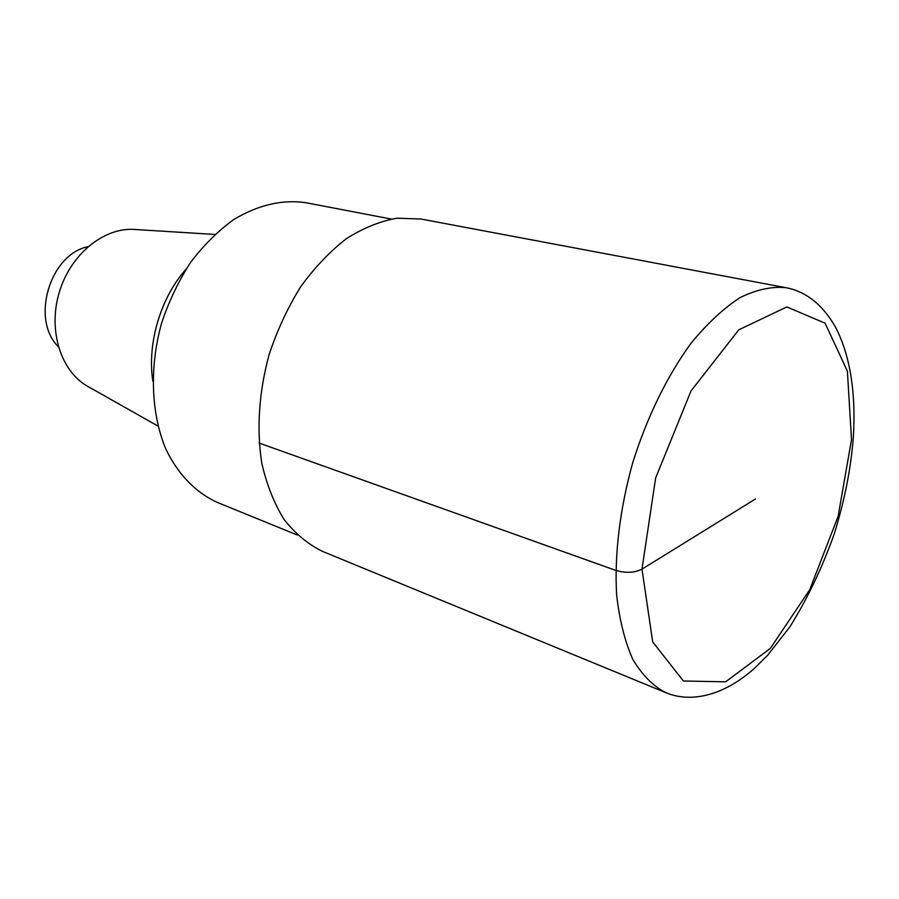 <?xml version="1.0" encoding="UTF-8"?>
<svg xmlns="http://www.w3.org/2000/svg" width="899" height="899" viewBox="0 0 899 899"><rect width="100%" height="100%" fill="white"/><g stroke="black" fill="none" stroke-linecap="round" stroke-linejoin="round"><path stroke-width="1.35" d="M391.177 219.053L306.053 202.747C282.522 199.252 258.496 204.815 233.954 219.423C218.232 230.762 203.815 245.034 190.7 262.238C178.676 280.825 168.99 301.064 161.651 322.932C149.212 367.388 151.054 413.776 165.877 449.118C178.081 474.492 196.004 492.742 217.221 502.372L297.49 535.096M214.816 234.437L135.086 229.492C104.385 226.829 70.459 254.091 59.188 292.557C47.692 330.944 61.278 372.287 88.462 386.772L157.999 426.081M186.026 269.217C160.561 297.794 147.043 343.396 152.819 381.232M87.956 246.697C49.827 254.282 30.487 319.516 58.323 346.666M785.838 287.68L420.912 219.008L396.807 218.221C379.996 221.221 363.162 228.054 346.306 238.741C329.787 251.563 314.538 267.632 300.558 286.938C287.658 307.773 277.162 330.382 269.048 354.768C258.856 392.751 256.451 428.969 261.834 463.434C266.778 484.898 274.229 503.631 284.185 519.622C295.344 533.725 308.076 544.3 322.381 551.334L665.777 692.657C689.027 702.445 721.301 697.59 754.182 668.598L767.757 655.135L789.963 626.727C807.527 598.532 822.36 567.404 834.441 533.343C845.543 496.776 850.802 467.963 853.32 437.611C856.039 392.998 850.308 356.566 836.137 328.315C822.405 303.424 804.335 291.018 785.838 287.68C771.578 286.309 756.362 289.613 740.147 297.569C723.65 308.278 707.322 323.449 691.162 343.081C667.508 375.366 647.055 417.012 632.761 462.603C619.905 508.62 614.354 554.683 616.602 594.644C619.445 619.905 624.872 641.526 632.874 659.484C642.122 674.992 653.09 686.049 665.766 692.657M259.159 443.072L615.804 570.393C625.749 573.281 634.469 572.877 641.987 569.157L755.497 498.967M851.51 439.611L847.386 371.186L825.102 323.202L786.85 306.941L738.753 329.832L691.016 390.964L655.652 477.931L641.987 569.157L652.696 641.931L683.409 681.004L725.65 681.813L770.297 648.449L809.707 589.755L838.115 516.374L851.51 439.611"/></g></svg>
